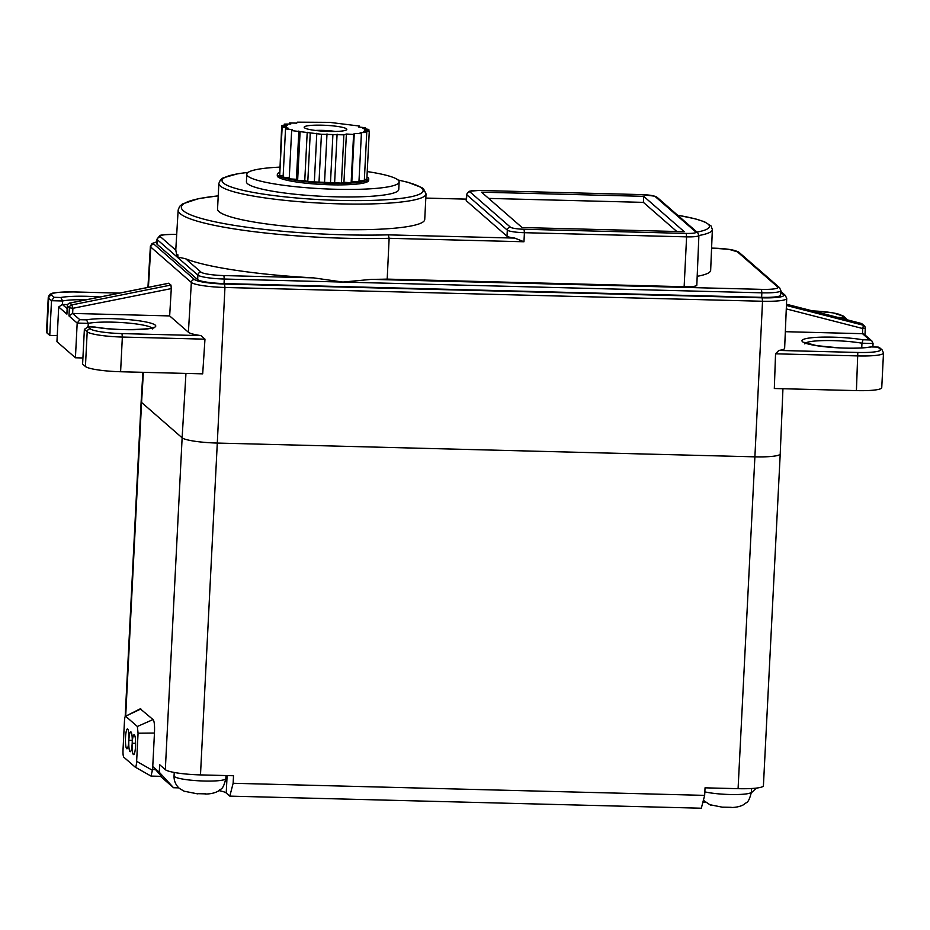 <?xml version="1.0" encoding="UTF-8"?>
<svg xmlns="http://www.w3.org/2000/svg" width="930" height="930" viewBox="0 0 930 930"><rect width="100%" height="100%" fill="white"/><g stroke="black" fill="none" stroke-linecap="round" stroke-linejoin="round"><path stroke-width="1.4" d="M289.265 177.804L283.092 177.177L285.533 128.91L288.044 128.084L282.139 127.201L279.697 175.468L283.15 175.979M279.326 172.538A45.756 6.417 2.9 0 0 277.349 174.259A45.756 6.417 2.9 0 0 309.039 182.001A45.756 6.417 2.9 0 0 360.352 182.141A45.756 6.417 2.9 0 0 368.757 178.897A45.756 6.417 2.9 0 0 366.966 176.979M279.767 173.945L281.697 125.562L286.312 126.573L282.139 127.201M361.386 133.664L358.945 181.931L351.819 181.745L351.145 182.733L343.937 182.28L341.426 183.105L307.795 181.617L304.761 180.548L297.635 180.362L296.414 179.292L289.207 178.851L291.648 130.584L321.431 134.269L343.868 134.838L346.39 134.013L353.586 134.466L354.26 133.478L361.386 133.664L360.177 132.606L366.746 132.502L363.723 131.432L369.291 131.06L364.676 130.049L368.85 129.421L362.944 128.538L365.455 127.712L358.666 127.026L359.34 126.038L329.557 122.353L297.402 122.156L296.728 123.144L289.602 122.958L290.811 124.016L284.243 124.12L287.265 125.19L281.697 125.562M366.746 132.502L364.304 180.769L359.003 180.85M369.291 131.06L366.839 179.327L364.362 179.49M277.349 174.259L277.268 175.77A45.756 6.417 2.9 0 0 308.958 183.501A45.756 6.417 2.9 0 0 360.27 183.652A45.756 6.417 2.9 0 0 368.675 180.397L368.757 178.897M279.593 167.133A76.272 10.695 2.9 0 0 246.799 174.224A76.272 10.695 2.9 0 0 247.892 176.165A76.272 10.695 2.9 0 0 329.139 189.057A76.272 10.695 2.9 0 0 399.144 181.943A76.272 10.695 2.9 0 0 398.052 180.013A76.272 10.695 2.9 0 0 367.234 171.573M399.144 181.943L398.761 189.488A76.272 10.695 -177.1 0 1 328.767 196.602A76.272 10.695 -177.1 0 1 247.508 183.698A76.272 10.695 -177.1 0 1 246.427 181.769L246.799 174.224M426.033 193.893L424.731 219.538A103.718 14.543 -177.1 0 1 329.534 229.21A103.718 14.543 -177.1 0 1 219.027 211.668A103.718 14.543 -177.1 0 1 217.55 209.041L218.852 183.396A103.718 14.543 -177.1 0 0 220.329 186.023A103.718 14.543 -177.1 0 0 330.824 203.577A103.718 14.543 -177.1 0 0 426.033 193.893L423.557 188.883L421.801 187.604L408.003 182.315L397.994 179.955M514.755 238.092L523.962 241.765L389.135 238.301L388.275 234.86L514.755 238.092A14.857 2.081 -177.1 0 1 506.99 236.208L507.327 230.152L466.779 194.789A3.046 2.976 -48.9 0 1 469.941 191.882L510.489 227.234A11.764 1.651 2.9 0 0 524.055 229.257L686.224 233.418A11.764 1.651 2.9 0 0 695.826 231.989L655.278 196.625A11.764 1.651 2.9 0 0 641.712 194.603L479.543 190.452A11.764 1.651 2.9 0 0 469.941 191.882M466.779 194.789L466.43 200.857L506.978 236.208M466.43 200.845A14.857 2.081 -177.1 0 1 466.221 200.473L466.535 194.417A14.857 2.081 2.9 0 0 466.744 194.789M218.225 195.812L198.602 198.613L182.408 203.984L179.63 206.367L178.153 210.017A143.022 20.053 -177.1 0 0 389.135 238.301L387.194 279.116L684.143 286.719L686.596 236.859L524.415 232.698L523.962 241.765M684.248 231.698L522.067 227.536L481.519 192.173L643.7 196.335L684.248 231.698M175.817 250.17L177.153 257.017L177.769 254.413L178.083 257.831C176.712 256.947 179.257 257.273 185.721 258.807L201.043 272.165A19.832 2.778 2.9 0 0 223.909 275.571L313.573 277.872A143.383 20.1 -177.1 0 1 185.721 258.807M387.194 279.116A143.383 20.1 -177.1 0 1 371.5 279.36L342.903 282.069L313.573 277.872M761.624 297.344L761.856 292.822A22.878 3.208 -177.1 0 0 780.863 290.625L780.63 295.147A22.878 3.208 -177.1 0 1 761.624 297.344L224.037 283.569A22.878 3.208 -177.1 0 1 197.66 279.628L157.112 244.276A22.878 3.208 -177.1 0 1 156.786 243.695L157.007 239.161A22.878 3.208 -177.1 0 0 157.344 239.742A3.046 2.976 -48.9 0 1 160.495 236.801L175.758 250.124M677.598 215.202L695.221 218.806L704.568 221.805L711.02 225.909L712.357 229.571L710.66 270.339A91.524 12.834 -177.1 0 1 697.186 276.315M686.224 233.418L686.596 236.859A14.81 2.081 2.9 0 0 698.895 235.43L696.814 285.254A15.252 2.139 -177.1 0 1 684.143 286.719M160.46 776.317L173.55 787.733L159.297 772.272L159.669 764.727L165.319 769.645A30.504 4.278 -177.1 0 0 200.485 774.899L233.523 775.748L233.139 783.281L229.815 796.127L226.222 792.999L227.106 775.573M159.297 772.272L152.753 766.564L152.59 769.575L155.601 769.656L152.753 766.564L154.45 733.049L138.059 733.224L137.361 726.481L153.043 719.564C154.322 720.948 154.787 725.435 154.45 733.049M140.872 708.951L125.445 716.298L140.244 708.823L153.043 719.564M229.815 796.127L701.325 808.217L704.661 795.371L705.045 787.826L738.083 788.675A30.504 4.278 -177.1 0 0 763.414 785.745L780.224 453.91A30.504 4.278 -177.1 0 1 754.893 456.839L738.083 788.675M704.661 795.371L233.139 783.281M173.55 787.733L178.793 787.873M219.015 790.628A27.458 3.848 -177.1 0 1 226.222 792.999M702.848 802.369A27.458 3.848 -177.1 0 1 705.207 802.102M155.601 769.656L161.436 776.271M161.553 776.352L150.974 776.073L152.59 769.575M135.292 767.157L150.974 776.062L135.152 767.076L123.841 757.218C123.132 756.311 122.865 753.73 123.039 749.464L124.457 721.355C124.666 717.6 125.108 715.937 125.759 716.356L137.361 726.481M135.152 767.076C135.873 767.401 136.373 765.495 136.64 761.333L138.059 733.224M125.515 737.42A9.916 1.721 91.5 0 1 127.445 728.957A9.916 1.721 91.5 0 1 128.852 740.327A9.916 1.721 91.5 0 1 126.933 748.778A9.916 1.721 91.5 0 1 125.515 737.42M132.188 743.233A9.916 1.721 91.5 0 1 130.27 751.696A9.916 1.721 91.5 0 1 128.852 740.327A9.916 1.721 91.5 0 1 130.781 731.864A9.916 1.721 91.5 0 1 132.188 743.233A9.916 1.721 91.5 0 1 134.118 734.781A9.916 1.721 91.5 0 1 135.536 746.139A9.916 1.721 91.5 0 1 133.606 754.602A9.916 1.721 91.5 0 1 132.188 743.233L135.606 743.326L132.188 743.233M132.269 740.408L128.852 740.327L132.269 740.408M756.404 788.105L751.37 792.79M709.788 804.694L723.075 807.333M730.166 807.31L722.691 807.147M730.201 807.333L731.131 807.263M184.21 791.221L197.509 793.848M204.588 793.836L197.114 793.674M204.623 793.86L205.553 793.79M775.55 353.807L774.318 388.507L856.414 390.612A30.504 4.278 2.9 0 0 881.745 387.682L883.5 352.993A30.504 4.278 2.9 0 1 858.169 355.923L775.55 353.807L778.84 350.436L857.809 352.458A27.458 3.848 2.9 0 0 880.21 349.122L877.908 347.111L879.431 347.541L882.07 349.843L883.5 352.993M156.868 241.94A26.087 3.662 2.9 0 0 153.95 244.195L194.51 279.546A26.087 3.662 2.9 0 0 224.572 284.034L762.17 297.821L762.53 301.25A29.132 4.08 -177.1 0 0 786.722 298.449L784.641 348.273A29.574 4.15 -177.1 0 1 778.84 350.436M168.714 283.29L170.957 285.045L171.283 288.591L72.9 308.295L69.378 307.772A3.046 2.976 -48.9 0 1 71.866 304.889L72.9 308.295L72.633 313.433L169.655 315.921L188.395 332.254A29.574 4.15 2.9 0 0 200.961 335.614L204.972 339.171L122.353 337.055L120.598 371.744A30.504 4.278 -177.1 0 1 85.432 366.501L82.607 364.037L84.374 329.348L88.036 326.86L90.35 328.871A27.458 3.848 -177.1 0 0 121.993 333.591L200.961 335.614M120.598 371.744L202.694 373.848L204.972 339.171M169.655 315.921L171.283 288.591M151.997 327.953A34.317 4.813 2.9 0 0 123.702 322.687A34.317 4.813 2.9 0 0 88.269 323.373L77.178 323.082L79.829 319.699L86.502 319.862L88.269 323.373L88.094 326.825M79.829 319.699L72.633 313.433L68.971 315.921L69.378 307.772L67.344 305.831M68.971 315.921L77.178 323.082L75.423 357.771L56.939 341.659L58.706 306.97L62.368 304.482L67.146 308.644M69.669 303.134L69.82 303.099A3.046 2.976 131.1 0 0 67.332 305.982L66.914 314.131L58.706 306.97M66.972 312.945L66.914 314.131M67.658 304.587L61.868 304.435L67.646 304.61M46.93 332.928A30.504 4.278 -177.1 0 1 46.5 332.161L48.255 297.472A30.504 4.278 -177.1 0 0 48.697 298.239L46.93 332.928L49.755 335.393L57.253 335.591M75.423 357.771L82.921 357.969M95.011 327.081L87.536 326.814L94.721 327.023A37.374 5.243 2.9 0 0 148.393 328.778A37.374 5.243 2.9 0 0 139.279 320.838A37.374 5.243 2.9 0 0 86.502 319.862M152.59 328.918L153.252 327.465C160.669 328.255 119.238 332.01 94.872 327L94.721 327.023M119.366 293.124L74.261 291.962A27.458 3.848 -177.1 0 0 51.848 295.298L54.161 297.321L51.51 300.704L49.755 335.393M54.161 297.321L60.834 297.484L62.612 300.983L62.426 304.447M877.908 347.111L871.224 346.937A37.374 5.243 -177.1 0 1 818.447 345.96A37.374 5.243 -177.1 0 1 809.344 338.02A37.374 5.243 -177.1 0 1 863.017 339.776L869.69 339.95L871.863 340.95L873.061 343.484L872.875 346.948M786.431 305.482L863.063 325.175A3.046 2.976 -48.9 0 1 865.26 328.174L862.761 328.546A3.046 0.616 -75.6 0 0 863.063 325.175L861.017 323.384L786.478 304.238L860.959 323.349A3.046 3.046 0 0 1 862.203 324.012A3.046 2.976 131.1 0 0 861.017 323.384A3.046 0.616 -75.6 0 0 860.959 323.349A3.046 0.616 -75.6 0 0 860.889 323.349M869.69 339.95L862.505 333.684L864.237 334.3L871.863 340.95M786.292 308.9L862.761 328.546L862.505 333.684L785.338 331.696M863.017 339.776L861.959 343.205A34.317 4.813 2.9 0 0 828.328 340.554A34.317 4.813 2.9 0 0 805.519 343.031M861.726 347.901L861.959 343.205L873.061 343.484M847.125 319.804L841.72 315.549A27.458 3.848 2.9 0 0 812.518 310.911M871.224 346.937L870.701 346.913C862.389 348.413 847.776 348.39 838.314 347.808L816.621 345.635L804.322 342.414L804.834 343.926M676.808 231.5L643.386 202.368L643.7 196.335M643.386 202.368L488.657 198.404M315.351 130.444A16.775 2.348 -177.1 0 1 334.951 131.397A16.775 2.348 -177.1 0 1 335.37 131.456M337.823 126.48A21.355 2.999 -177.1 0 1 346.588 129.805A21.355 2.999 -177.1 0 1 313.166 130.142A21.355 2.999 -177.1 0 1 304.366 127.666A21.355 2.999 -177.1 0 1 314.445 125.201A21.355 2.999 -177.1 0 1 337.823 126.48M285.533 128.91L292.322 129.596L291.648 130.584M284.173 125.399L284.243 124.12M289.544 124.039L289.602 122.958M359.282 127.085L359.34 126.038M365.397 128.91L365.455 127.712M368.768 130.944L368.85 129.421M351.819 181.745L354.26 133.478M351.145 182.733L353.586 134.466M343.937 182.28L346.39 134.013M341.426 183.105L343.868 134.838M334.637 182.419L337.09 134.153M330.464 183.036L332.905 134.769M324.558 182.164L327 133.897M318.99 182.536L321.431 134.269M314.363 181.524L316.805 133.257M307.795 181.617L310.236 133.35M304.761 180.548L307.214 132.281M297.635 180.362L300.076 132.095M296.414 179.292L298.856 131.025M248.043 172.445A100.672 14.113 2.9 0 0 223.479 183.082A100.672 14.113 2.9 0 0 339.531 200.403A100.672 14.113 2.9 0 0 421.697 188.174A100.672 14.113 2.9 0 0 398.098 180.048M425.812 198.09L466.29 199.125L425.812 198.125M218.213 195.881A139.977 19.623 2.9 0 0 211.064 220.933A139.977 19.623 2.9 0 0 388.275 234.848M524.415 232.698L524.055 229.257M641.712 194.603L479.543 190.452M524.415 232.709A14.857 2.081 2.9 0 1 507.292 230.152A3.046 2.976 -48.9 0 1 510.489 227.234M176.526 234.395L176.677 234.395A19.832 2.778 2.9 0 0 160.495 236.801M177.153 257.017L157.344 239.742L157.112 244.276M197.66 279.628L197.892 275.106L178.083 257.831M223.909 275.571L224.269 279.035A22.878 3.208 -177.1 0 1 197.892 275.106A3.046 2.976 -48.9 0 1 201.043 272.165M371.5 279.36L761.496 289.358L761.856 292.822L224.269 279.035L224.037 283.569M761.496 289.358A19.832 2.778 2.9 0 0 777.678 286.952L737.13 251.588A19.832 2.778 2.9 0 0 714.275 248.182L711.59 248.112M762.17 297.821A26.087 3.662 2.9 0 0 783.455 294.647L780.77 292.311M156.879 241.823L151.974 243.532L150.381 246.357A29.132 4.08 2.9 0 0 150.8 247.101L148.416 287.3M153.95 244.195A3.046 2.976 131.1 0 0 150.8 247.101L191.347 282.464A3.046 2.976 -48.9 0 1 194.51 279.546M188.395 332.254L191.347 282.464A29.132 4.08 2.9 0 0 224.944 287.475L217.294 443.064A30.504 4.278 -177.1 0 1 182.129 437.809L165.319 769.645M224.572 284.034L224.944 287.475L762.53 301.25L754.893 456.839L217.294 443.064L200.485 774.899M783.455 294.647A3.046 2.976 -48.9 0 1 785.304 295.368L780.816 291.45M143.371 372.337L141.581 402.458A30.504 4.278 -177.1 0 1 141.139 401.679L125.19 716.588M185.954 373.43L182.129 437.809L141.581 402.458L125.69 716.17M136.64 761.333L152.474 770.331M704.835 791.86A25.935 3.639 2.9 0 0 733.654 794.557A25.935 3.639 2.9 0 0 751.428 792.011L751.603 788.512M184.849 791.628L179.42 788.442C175.689 785.036 173.898 780.863 174.05 775.911A25.935 3.639 2.9 0 0 174.422 776.562A25.935 3.639 2.9 0 0 202.054 780.956A25.935 3.639 2.9 0 0 225.851 778.526L226.002 775.55M168.9 283.255L69.82 303.099L71.866 304.889L170.957 285.045M100.033 296.995A37.374 5.243 2.9 0 0 60.834 297.484M121.993 333.591L122.353 337.055A30.504 4.278 2.9 0 1 87.188 331.812A3.046 2.976 -48.9 0 1 90.35 328.871M85.432 366.501L87.188 331.812L84.374 329.348M51.848 295.298A3.046 2.976 131.1 0 0 48.697 298.239L51.51 300.704L62.612 300.983A34.317 4.813 2.9 0 1 86.292 299.751M837.814 317.409L844.022 317.572M841.72 315.549A3.046 2.976 -48.9 0 1 843.568 316.27L833.001 312.852L812.378 310.876M856.414 390.612L857.809 352.458M880.21 349.122A3.046 2.976 -48.9 0 1 882.07 349.843M777.678 286.952A3.046 2.976 -48.9 0 1 779.538 287.672L738.978 252.309A3.046 2.976 131.1 0 0 737.13 251.588M698.895 235.43L697.686 232.709A3.046 2.976 131.1 0 0 695.826 231.989M697.686 232.709L657.126 197.346A3.046 2.976 131.1 0 0 655.278 196.625M657.126 197.346L654.848 196.184L641.561 194.603M712.357 229.571A91.163 12.776 -177.1 0 1 698.883 235.523M696.977 232.093A88.106 12.357 2.9 0 0 677.668 215.26M248.147 172.364L238.034 173.678L223.014 177.921L220.433 179.862L218.852 183.396M479.462 190.418L469.15 191.255L466.569 194.417M178.153 210.017L175.724 250.856M738.978 252.309L729.015 249.333L711.59 248.078M176.7 234.372L176.607 234.36C164.936 234.511 159.274 234.988 159.6 235.825L157.007 239.161M786.722 298.449L785.304 295.368M710.427 805.101L703.382 800.3M730.631 807.519C735.99 807.507 740.408 806.519 743.884 804.555C746.441 801.532 748.301 804.729 751.428 792.011M174.05 775.911L174.236 772.458M205.053 794.046C210.413 794.034 214.83 793.046 218.306 791.081C220.875 788.059 222.723 791.244 225.851 778.526M782.944 388.728L780.224 453.91M150.381 246.357L147.94 287.393M142.895 372.325L141.139 401.679M67.286 305.877A3.046 3.046 0 0 1 69.727 303.064L168.807 283.22M67.286 305.9L66.902 313.526M119.505 293.101L74.179 291.939C59.067 292.055 51.255 292.752 50.732 294.043C49.929 293.95 49.104 295.089 48.255 297.472M862.203 324.012L864.261 325.802A3.046 3.046 0 0 1 865.295 328.22L864.958 334.928M846.195 318.56L843.568 316.27M878.257 347.088L870.957 346.902M780.863 290.625L779.538 287.672"/></g></svg>
